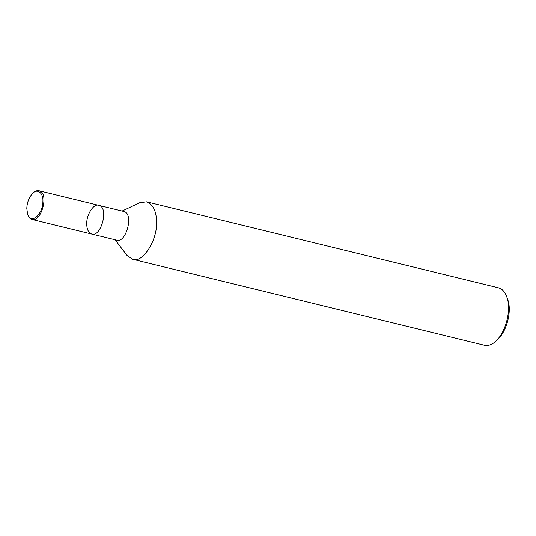 <?xml version="1.0" encoding="UTF-8"?>
<svg xmlns="http://www.w3.org/2000/svg" width="536" height="536" viewBox="0 0 536 536"><rect width="100%" height="100%" fill="white"/><g stroke="black" fill="none" stroke-linecap="round" stroke-linejoin="round"><path stroke-width="0.8" d="M115.086 239.766L126.898 255.31L132.526 259.243C142.06 263.665 156.921 241.501 156.559 223.197C156.666 211.66 153.336 204.538 146.562 201.824L139.749 202.715L122.101 211.057M98.758 205.355C109.398 207.332 100.969 237.562 91.743 234.065L116.707 240.168C125.933 243.666 134.362 213.429 123.722 211.452L98.758 205.355C93.994 203.144 86.564 214.226 86.745 223.378C86.691 229.147 88.353 232.711 91.743 234.065C100.969 237.562 109.398 207.332 98.758 205.355L39.007 190.749C37.091 190.334 35.162 191.044 33.205 192.88L32.683 193.375C29.018 197.395 27.061 202.407 26.8 208.424L27.591 214.212C30.974 225.234 42.934 214.239 42.907 201.476C43.49 192.92 37.239 188.149 32.683 193.375M132.526 259.243L484.457 345.251C488.283 346.089 492.149 344.668 496.055 340.983C506.466 331.168 511.491 308.696 506.808 296.957C504.959 291.839 502.185 288.797 498.487 287.832L146.562 201.824M496.055 340.983L498.011 339.134C507.384 330.297 511.907 310.069 507.693 299.51L506.808 296.957M27.591 214.212L27.825 214.896C28.75 217.455 30.137 218.976 31.986 219.459C41.212 222.963 49.64 192.725 39.007 190.749M91.743 234.065L31.986 219.459"/></g></svg>
